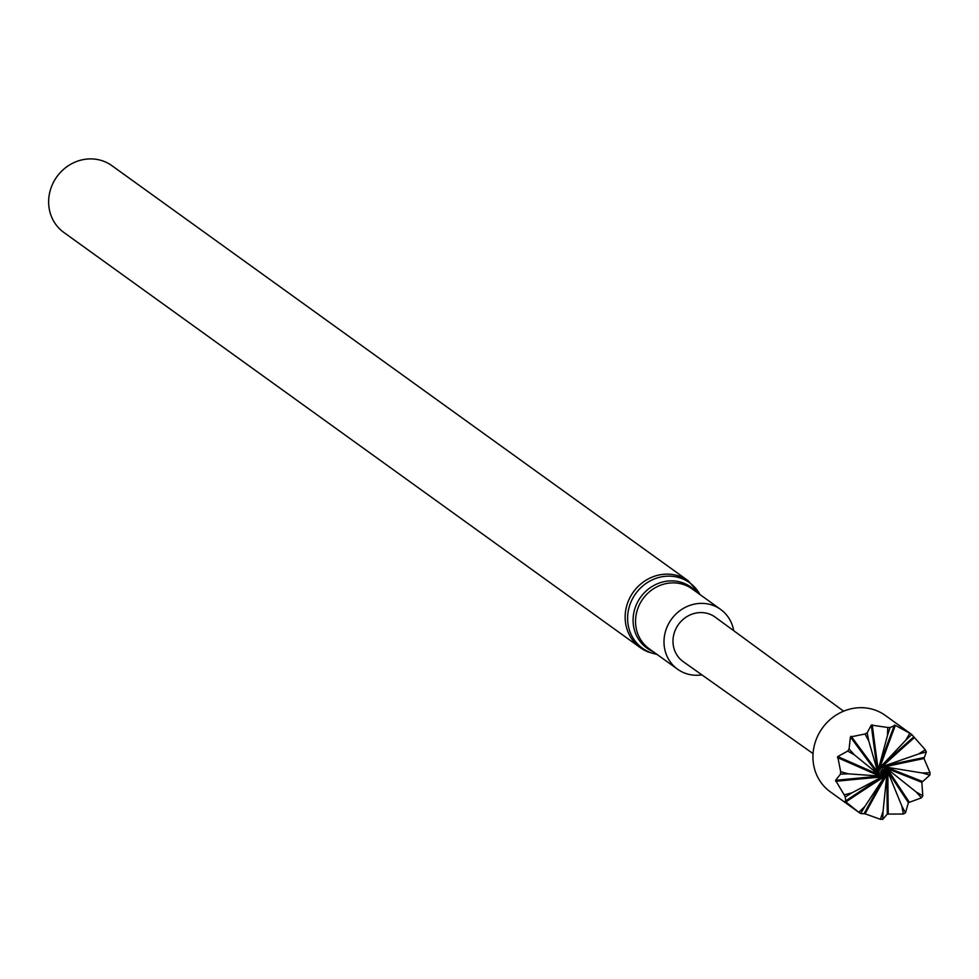 <?xml version="1.0" encoding="UTF-8"?>
<svg xmlns="http://www.w3.org/2000/svg" width="979" height="979" viewBox="0 0 979 979"><rect width="100%" height="100%" fill="white"/><g stroke="black" fill="none" stroke-linecap="round" stroke-linejoin="round"><path stroke-width="1.47" d="M843.604 711.182L715.27 617.186A27.412 25.417 125.8 0 0 678.471 624.455A27.412 25.417 125.8 0 0 683.232 661.657L813.047 753.61M733.687 630.672A36.835 34.167 125.8 0 0 720.63 609.427A36.835 34.167 125.8 0 0 671.374 619.34A36.835 34.167 125.8 0 0 677.566 669.208A36.835 34.167 125.8 0 0 683.868 672.732A36.835 34.167 125.8 0 0 701.857 674.861M657.142 654.486L647.89 651.904L640.303 647.657A41.13 38.157 125.8 0 1 633.389 591.977A41.13 38.157 125.8 0 1 688.384 580.902L111.887 165.659A41.13 38.157 125.8 0 0 56.88 176.734A41.13 38.157 125.8 0 0 63.794 232.415L640.303 647.657A41.13 38.157 125.8 0 0 647.339 651.598M857.078 811.114L830.278 791.803A47.065 43.663 -54.2 0 1 819.656 732.268A47.065 43.663 -54.2 0 1 877.245 710.913A47.065 43.663 -54.2 0 1 885.297 715.416L911.767 734.519A47.065 43.663 -54.2 0 0 909.821 733.283L895.369 725.353L890.131 727.507A47.065 43.663 -54.2 0 0 887.769 727.483L871.298 725.084L867.186 732.794A47.065 43.663 -54.2 0 0 865.044 733.993L850.408 736.967L849.087 748.972A47.065 43.663 -54.2 0 0 847.728 751.064L837.718 756.596L840.68 771.697A47.065 43.663 -54.2 0 0 840.484 774.12L835.552 780.361L844.216 794.875A47.065 43.663 -54.2 0 0 845.232 796.992L845.88 801.936L858.767 812.301A47.065 43.663 -54.2 0 0 860.712 813.537L865.106 813.818L880.402 819.313A47.065 43.663 -54.2 0 0 882.764 819.337L887.292 814.075L903.348 814.014A47.065 43.663 -54.2 0 0 905.489 812.827L908.402 802.645L921.447 797.848A47.065 43.663 -54.2 0 0 922.805 795.756L921.826 782.319L929.854 775.123A47.065 43.663 -54.2 0 0 930.05 772.7L923.992 758.541L926.318 751.945A47.065 43.663 -54.2 0 0 925.302 749.828L911.767 734.519L905.71 740.283L909.821 733.283M882.764 819.337L883.046 811.407L880.402 819.313M840.484 774.12L848.218 773.838L840.68 771.697M847.728 751.064L854.3 754.785L849.087 748.972M865.044 733.993L868.667 740.711L867.186 732.794M887.769 727.483L887.488 735.413L890.131 727.507M925.302 749.828L918.461 754.038L926.318 751.945M930.05 772.7L922.304 772.982L929.854 775.123M922.805 795.756L916.234 792.035L921.447 797.848M905.489 812.827L901.867 806.109L903.348 814.014M845.232 796.992L852.073 792.782L844.216 794.875M860.712 813.537L864.824 806.537L858.767 812.301M883.046 811.407L886.827 774.695A757.208 276.665 -67.3 0 0 865.106 813.818M886.827 774.695L886.839 772.761A757.208 276.665 -67.3 0 0 864.176 813.549M886.839 772.761L885.126 773.312L885.628 774.707L884.6 776.506L864.824 806.537M887.292 814.075A757.208 209.898 -98.5 0 1 886.986 770.522L883.67 775.833A757.208 189.779 -4.2 0 0 835.552 780.361M883.67 775.833L881.859 776.983A757.208 189.779 -4.2 0 0 835.736 781.34M851.155 736.269A757.208 86.886 52.4 0 0 879.668 774.744L885.126 773.312L881.492 775.845A757.208 59.413 24.5 0 0 837.718 756.596M881.492 775.845L879.35 776.017A757.208 59.413 24.5 0 0 837.4 757.562M879.668 774.744L877.735 773.851A757.208 86.886 52.4 0 1 850.408 736.967M895.369 725.353A757.208 276.665 112.7 0 0 878.848 770.571L885.126 773.312L878.701 772.81A757.208 209.898 81.5 0 1 872.252 724.839M878.701 772.81L877.465 771.085A757.208 209.898 81.5 0 1 871.298 725.084M878.848 770.571L878.591 768.429A757.208 276.665 112.7 0 1 894.451 725.096M923.992 758.541A757.208 189.779 175.8 0 0 882.018 767.499L885.126 773.312L880.06 768.625A757.208 269.298 144.9 0 1 914.313 737.701M880.06 768.625L880.819 766.63A757.208 269.298 144.9 0 1 913.676 736.979M882.018 767.499L883.56 766.141A757.208 189.779 175.8 0 1 923.821 757.575M908.402 802.645A757.208 86.886 -127.6 0 1 886.019 768.588L885.126 773.312L884.208 767.475A757.208 59.413 -155.5 0 1 921.826 782.319M884.208 767.475L886.068 767.12A757.208 59.413 -155.5 0 1 922.169 781.352M886.019 768.588L887.684 769.274A757.208 86.886 -127.6 0 0 909.148 801.948M886.986 770.522L887.953 772.052A757.208 209.898 -98.5 0 0 888.271 813.83M881.859 776.983L852.073 792.782M879.35 776.017L848.218 773.838M877.735 773.851L854.3 754.785M877.465 771.085L868.667 740.711M878.591 768.429L887.488 735.413M880.819 766.63L905.71 740.283M883.56 766.141L918.461 754.038M886.068 767.12L922.304 772.982M887.684 769.274L916.234 792.035M887.953 772.052L901.867 806.109M885.628 774.707A757.208 269.298 -35.1 0 0 845.244 801.214M884.6 776.506A757.208 269.298 -35.1 0 0 845.88 801.936M720.63 609.427L692.177 588.93A36.835 34.167 125.8 0 0 642.922 598.854A36.835 34.167 125.8 0 0 649.114 648.71L677.566 669.208M696.228 591.854A37.63 34.901 125.8 0 0 640.621 597.19A37.63 34.901 125.8 0 0 653.177 651.635M699.973 594.547A40.347 37.422 125.8 0 0 638.308 590.349A40.347 37.422 125.8 0 0 649.371 652.112A40.347 37.422 125.8 0 0 656.909 654.327M688.384 580.902L700.193 594.706"/></g></svg>
